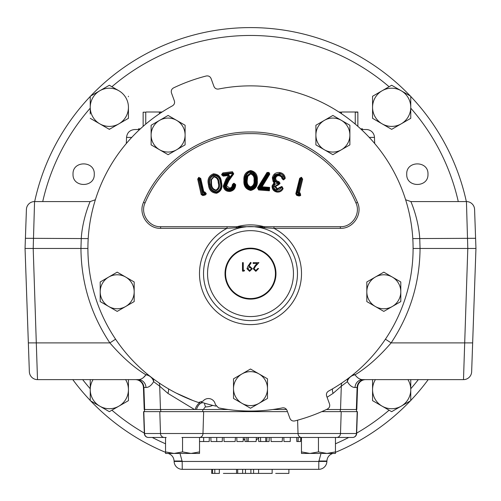 <?xml version="1.0" encoding="UTF-8"?>
<svg xmlns="http://www.w3.org/2000/svg" width="501" height="501" viewBox="0 0 501 501"><rect width="100%" height="100%" fill="white"/><g stroke="black" fill="none" stroke-linecap="round" stroke-linejoin="round"><path stroke-width="0.75" d="M298.615 194.012L297.632 192.365A161.598 2.818 104 0 0 300.963 178.938L301.821 179.057A162.255 2.831 -76 0 1 298.483 192.541L298.972 193.373A167.929 2.931 -166 0 1 299.736 193.568A0.683 0.676 74.7 0 1 300.049 194.707L299.373 194.206A167.246 2.918 14 0 0 298.615 194.012L299.335 192.779L300.124 192.979L300.049 194.707A164.284 2.868 -44.6 0 1 299.748 195.008L299.11 195.208L299.072 194.52A163.614 2.856 135.4 0 0 299.373 194.206L299.792 193.549L299.009 193.348A0.683 0.676 -121 0 1 298.515 192.528L301.846 179.045L302.692 179.076L301.314 177.31L299.654 178.293L295.809 193.781L296.354 193.806A160.765 2.806 104 0 1 300.155 178.644A0.683 0.676 -31 0 1 300.982 178.149L301.314 177.31M228.638 174.386L228.625 175.006A166.764 2.912 -6.8 0 1 223.283 175.626A0.683 0.676 38.2 0 1 222.532 175.031L223.314 175.006L223.264 175.651L222.532 175.031A166.388 2.906 83.2 0 1 222.475 174.555A0.683 0.676 -51.8 0 1 223.07 173.797A167.315 2.918 173.2 0 1 232.602 172.645A0.683 0.676 59.6 0 1 232.608 172.638A0.683 0.676 59.6 0 1 233.234 173.715L232.758 173.377A166.639 2.906 -6.8 0 0 223.258 174.536L222.457 174.467L223.058 173.791L223.258 174.536A165.712 2.893 -96.8 0 0 223.314 175.006A166.088 2.9 173.2 0 0 228.638 174.386L229.878 176.534A165.906 2.893 -54 0 0 227.348 180.022L224.849 186.053C225.456 188.802 227.166 190.098 229.972 189.948L229.978 190.624A0.683 0.683 173.3 0 1 229.953 190.624C226.734 190.781 224.774 189.284 224.066 186.134L223.233 186.234C224.022 189.854 226.252 191.601 229.934 191.463L229.972 189.948C232.79 189.403 234.268 187.681 234.412 184.775L234.412 184.775A167.259 2.918 -6.8 0 0 233.861 184.844C233.754 187.387 232.477 188.908 230.028 189.422L229.846 188.752C231.944 188.326 233.034 187.011 233.109 184.813A0.683 0.676 -47.9 0 1 233.71 184.155L233.861 184.844L233.071 184.781L233.71 184.155A167.941 2.931 173.2 0 1 234.261 184.086L234.405 184.763L235.019 184.75C234.863 188.038 233.178 189.998 229.978 190.624L229.953 190.662C226.721 190.818 224.742 189.309 224.028 186.14L223.233 186.234M199.58 180.485L198.903 180.598L198.559 179.082L199.216 178.932L199.717 180.216A52.016 52.016 0 0 1 199.78 179.859L199.392 178.193A0.683 0.676 32 0 1 200.212 178.7L199.216 178.932L199.066 178.268L200.237 178.657L200.381 179.439L199.78 179.859M268.01 189.234L267.954 189.171A166.701 2.912 94.4 0 0 267.997 188.652L268.793 188.025A167.378 2.918 -85.6 0 1 268.649 189.904L268.01 189.234M268.642 189.898A167.923 2.931 4.4 0 1 258.654 189.146A0.683 0.676 -116.8 0 1 258.134 188.107A167.716 2.925 122 0 1 267.778 172.695L267.778 172.688A0.683 0.676 -13.3 0 1 268.711 172.476L268.285 173.121L267.778 172.695L257.952 188.508L258.585 189.184L268.68 189.942L268.837 187.988L261.992 187.449L259.599 187.994L261.466 186.41L269.338 173.653L268.674 173.359A166.132 2.9 31.5 0 0 268.285 173.121A167.04 2.918 -58 0 0 258.679 188.47L258.679 188.47A167.246 2.918 -175.6 0 0 267.954 189.171M267.997 188.652A167.284 2.918 4.4 0 0 259.599 187.994A167.246 2.918 121.9 0 0 268.674 173.359L269.1 172.713A0.683 0.676 76.7 0 1 269.325 173.653A167.929 2.931 -58.1 0 1 261.39 186.447A0.683 0.676 79 0 0 261.428 187.224L261.322 187.005M272.149 469.331L272.149 473.407L223.371 473.407M288.889 469.331L288.889 473.407L275.713 473.407M211.691 473.407L211.766 469.331M219.338 469.331L219.338 473.407L211.766 473.407M427.973 174.173C428.631 160.477 406.086 160.47 406.731 174.173C406.079 187.875 428.631 187.869 427.973 174.173M94.269 174.173C94.927 160.483 72.382 160.464 73.027 174.173C72.369 187.869 94.921 187.875 94.269 174.173M360.632 128.851L362.511 128.851L362.492 129.534L363.313 129.534L361.365 129.534L366.312 129.534A8.154 8.154 0 0 1 374.46 137.399L374.673 143.499M172.476 105.811A162.593 162.593 0 0 0 198.471 402.503L202.961 401.176A6.97 6.97 0 0 1 215.311 404.489L218.542 407.883A162.593 162.593 0 0 0 282.426 407.889C284.606 407.62 286.146 408.484 287.054 410.488L289.922 418.373C290.881 420.458 292.496 421.31 294.763 420.928A178.055 178.055 0 0 0 327.447 409.029C329.433 407.87 330.121 406.179 329.52 403.963L326.646 396.078C326.051 393.961 326.677 392.308 328.524 391.112A162.593 162.593 0 0 0 218.574 89.034C216.394 89.303 214.854 88.439 213.946 86.435L211.078 78.551C210.119 76.465 208.504 75.613 206.237 75.995A178.055 178.055 0 0 0 173.553 87.894C171.567 89.053 170.879 90.737 171.48 92.961L174.354 100.845C174.949 102.962 174.323 104.615 172.476 105.811M262.079 227.46L255.222 226.809L261.246 226.709L236.967 226.702C245.966 224.273 254.99 224.273 264.033 226.702L261.246 226.709A4.077 1.503 -90.8 0 1 262.079 227.46L264.923 227.78A4.077 1.685 -98 0 0 264.033 226.702L340.367 226.702C352.097 227.185 361.058 213.608 355.96 203.005C338.707 161.616 295.377 133.097 250.525 133.623C205.711 133.084 162.343 161.522 145.04 203.005C139.954 213.583 148.878 227.185 160.633 226.702L236.967 226.702A4.077 1.678 -82 0 0 236.077 227.78L227.028 228.331L227.028 226.702M273.972 226.702L273.972 228.331A50.996 50.996 0 0 1 250.5 324.604A50.996 50.996 0 0 1 227.028 228.331L160.627 228.324C147.795 228.863 137.957 213.996 143.536 202.373C161.147 160.163 205.253 131.394 250.625 131.995C296.091 131.494 339.985 160.433 357.463 202.373C363.025 213.94 353.261 228.857 340.373 228.324L273.972 228.331L264.923 227.78M299.654 178.293L300.619 178.844A166.194 2.9 14.1 0 1 300.963 178.938L301.326 178.237A0.683 0.676 59 0 1 301.821 179.057L301.351 178.218L301.702 177.41M299.272 195.202A0.683 0.676 164.7 0 1 299.103 195.183A167.722 2.925 14 0 1 296.849 194.626A0.683 0.676 -121 0 1 296.354 193.806L296.824 193.95A167.046 2.918 -166 0 0 299.072 194.501L299.748 195.008A0.683 0.676 164.7 0 1 299.272 195.202M300.631 178.769L300.982 178.149A166.871 2.912 -165.9 0 1 301.326 178.237L300.137 178.6L296.31 193.831L296.817 194.645L299.11 195.208L299.103 196.01L296.805 195.446L296.824 193.95A160.113 2.793 -76 0 1 300.619 178.844L300.631 178.769M279.984 183.147L278.944 181.587L278.362 183.059C275.575 182.577 274.16 180.961 274.116 178.206L274.88 178.237C274.955 180.623 276.201 182.001 278.631 182.37A0.683 0.676 56 0 1 279.145 183.134A166.338 2.906 -81.3 0 1 279.07 183.616A0.683 0.676 141.5 0 1 278.349 184.193L278.287 183.535A165.662 2.893 98.7 0 0 278.362 183.059L279.984 183.147L279.902 183.698L279.101 183.654L274.68 186.385L273.909 186.316C273.915 188.382 274.943 189.622 276.99 190.036L277.072 190.048C279.082 190.142 280.516 189.221 281.374 187.293L280.541 187.574L281.23 187.274M274.404 182.345L274.041 182.759L273.133 181.6L273.602 181.331L274.467 182.345L274.373 183.404L272.65 186.009L272.081 185.877L274.041 182.759L274.316 183.397A0.683 0.676 94.8 0 0 274.404 182.345M229.878 176.534L229.245 176.083A166.576 2.906 126 0 0 226.702 179.59A0.683 0.683 125.8 0 0 226.696 179.596L226.02 179.026L228.562 175.507L223.227 176.139L223.264 175.651L228.575 175.031A0.683 0.676 59.6 0 0 228.575 175.031L229.207 176.108A0.683 0.676 59.6 0 0 228.581 175.031L229.377 175.682L229.245 176.083L226.677 179.571L224.06 186.096L226.696 179.596L226.007 179.039L223.227 186.153M198.515 178.913L199.041 178.25A0.683 0.676 -58 0 0 198.559 179.082L198.515 178.913M200.381 179.439A160.163 2.793 -103 0 1 203.337 192.171L203.869 192.052L200.719 178.362L198.703 177.435L197.682 179.089L198.528 179.064L202.035 194.231A0.683 0.676 -148 0 0 202.849 194.745L202.892 194.081A167.065 2.918 167 0 0 205.128 193.555A161.165 2.812 108.4 0 0 205.272 193.135L204.99 192.44L205.786 193.311L205.097 194.238A167.747 2.925 -13 0 1 202.849 194.745L202.016 194.263L201.189 194.538L202.824 195.578L205.122 195.058L206.111 194.163L206.28 193.643L204.671 191.858L203.869 192.052L204.157 192.672A167.935 2.931 167 0 1 204.934 192.49A0.683 0.676 47.7 0 1 205.729 193.367A161.817 2.824 -71.6 0 1 205.592 193.787A0.683 0.676 137.7 0 1 205.097 194.238L205.128 193.555L206.111 194.163M221.667 174.417L222.463 174.542L222.519 175.049L221.724 174.924L221.667 174.417L222.87 172.895L223.07 173.797L232.608 172.638L232.758 173.377A165.13 2.881 126 0 1 227.949 179.997L228.406 180.36L225.97 185.827L228.437 180.385L233.278 173.69L233.754 173.866L228.888 180.667L226.54 185.765L229.646 188.088C231.393 187.718 232.282 186.604 232.301 184.744L233.071 184.781C233.003 186.973 231.925 188.282 229.84 188.708L229.809 188.714A0.683 0.683 172.8 0 0 229.84 188.708L229.646 188.088L229.809 188.714C227.748 188.814 226.471 187.869 225.976 185.871L225.362 185.99C225.964 188.395 227.498 189.541 229.972 189.428L230.028 189.422M229.99 191.457C233.635 190.712 235.533 188.439 235.677 184.644L234.149 183.303L234.261 184.086A0.683 0.676 41.1 0 1 235.019 184.75L235.069 184.687C234.919 188.05 233.222 190.042 229.984 190.656L229.934 191.463M257.514 187.837L258.673 188.47L258.572 189.96L257.514 187.837L267.02 172.482L268.711 172.476A166.808 2.912 -148.5 0 1 269.1 172.713L269.118 172.713A0.683 0.676 76.7 0 1 269.338 173.653L269.776 174.154L262.098 186.792L269.651 187.399L269.388 190.781L258.572 189.96M262.061 186.773L261.466 186.41A0.683 0.676 63.1 0 0 261.992 187.449L262.061 186.773M275.976 273.64A25.476 25.476 0 0 1 250.5 299.116A25.476 25.476 0 0 1 225.024 273.64A25.476 25.476 0 0 1 250.5 248.164A25.476 25.476 0 0 1 275.976 273.64M225.569 273.64A24.931 24.931 0 0 0 250.5 298.571A24.931 24.931 0 0 0 275.431 273.64A24.931 24.931 0 0 0 250.5 248.709A24.931 24.931 0 0 0 225.569 273.64M25.05 248.458L80.943 248.458L81.262 238.301C82.571 218.311 90.249 201.302 90.124 201.571L34.563 201.571L33.198 248.458L37.506 379.626L138.282 379.626L37.506 379.626A8.154 8.154 0 0 1 29.352 371.755L25.05 248.458L26.522 290.599L25.05 248.458L25.839 225.807M26.522 290.599L28.57 349.197C28.726 353.794 28.726 353.794 28.57 349.197M405.628 199.761L410.876 201.571C410.751 201.302 418.429 218.311 419.738 238.301L420.057 248.458L475.95 248.458L475.593 238.301L475.95 248.458L474.478 290.599L475.95 248.458C474.923 219.075 474.923 219.075 475.95 248.458L471.648 371.755A8.154 8.154 0 0 1 463.494 379.626L362.718 379.626C359.918 379.595 357.37 377.992 355.059 374.823C367.014 367.552 379.044 356.906 391.137 342.897L385.426 339.183M140.368 128.851L138.489 128.851L138.508 129.534L137.687 129.534L139.635 129.534L134.688 129.534C129.865 129.978 127.148 132.602 126.54 137.399L126.327 143.499M203.857 402.979L204.803 403.261L204.646 404.363L205.542 406.912C208.197 406.856 210.577 406.349 212.668 405.403L212.674 405.372A4.077 4.077 0 0 1 212.668 405.403A4.077 4.077 0 0 0 212.674 405.372M201.602 402.284A161.403 161.403 0 0 0 215.937 406.123M243.261 438.876L244.933 440.147M248.515 441.538L252.485 441.538M256.211 440.06L258.579 437.993M90.243 388.77L90.243 388.77A213 213 0 0 1 82.678 379.626M125.607 379.626A19.094 19.094 0 0 1 128.438 389.621L128.438 400.65L118.887 406.161L128.438 400.65L128.438 379.626M179.984 453.43L182.176 461.446L318.824 461.446L321.016 453.43M356.668 433.115A213 213 0 0 0 389.102 410.194L391.663 411.672L410.757 400.65L410.757 379.626M373.326 401.088L372.562 400.65L372.562 389.621L372.562 400.65L391.663 411.672L395.02 409.737M428.205 379.626A220.872 220.872 0 0 1 410.757 400.449M410.344 400.888A220.872 220.872 0 0 1 335.451 452.34M332.789 453.43A220.872 220.872 0 0 1 332.044 453.724C328.881 455.152 327.172 457.582 326.902 461.02L326.953 460.4M34.663 201.571A220.872 220.872 0 0 1 90.243 96.474A220.872 220.872 0 0 0 34.663 201.571M90.656 96.035A220.872 220.872 0 0 1 410.344 96.035A220.872 220.872 0 0 0 90.656 96.035M410.757 96.474A220.872 220.872 0 0 1 466.337 201.571A220.872 220.872 0 0 0 410.757 96.474M105.98 87.187L109.337 85.251L111.898 86.729A213 213 0 0 1 389.102 86.729L391.663 85.251L395.02 87.187M318.843 461.008L326.902 461.02L326.89 461.459L318.824 461.446L318.742 469.331L182.258 469.331A8.154 8.154 0 0 1 174.11 461.459L174.097 461.02C173.822 457.57 172.112 455.14 168.956 453.724A220.872 220.872 0 0 1 168.211 453.43A220.872 220.872 0 0 0 168.956 453.724L169.075 453.43M326.408 409.524L356.8 409.524L357.57 387.492L355.027 387.492A8.154 7.697 90 0 1 362.718 379.626M286.547 409.524L272.726 409.524L286.547 409.524M228.274 409.524L194.494 409.524L167.91 393.379A8.154 4.384 121.1 0 0 168.48 388.851M167.91 393.379L159.694 386.196L153.632 381.662C151.327 385.513 148.772 387.461 145.973 387.492L143.43 387.492L144.2 409.524L194.494 409.524M202.767 411.634L202.767 409.524L196.486 409.524A8.154 4.791 106.9 0 1 203.318 402.823L201.308 402.303M165.549 452.34A220.872 220.872 0 0 1 90.656 400.888A220.872 220.872 0 0 0 165.549 452.34M90.243 400.449A220.872 220.872 0 0 1 72.795 379.626A220.872 220.872 0 0 0 90.243 400.449M144.332 433.115A213 213 0 0 1 111.898 410.194L109.337 411.672L105.98 409.737M458.271 201.571A213 213 0 0 0 410.757 108.153L410.757 118.324L391.663 129.352L372.562 118.324L372.562 117.885M372.562 96.712L372.562 96.273L382.113 90.762L372.562 96.273L372.562 118.324L391.663 129.352L410.757 118.324L410.757 96.273L391.663 85.251L382.113 90.762A19.094 19.094 0 0 1 410.757 107.302A19.094 19.094 0 0 1 382.113 123.841A19.094 19.094 0 0 1 382.113 90.762M90.243 118.324L99.793 123.841A19.094 19.094 0 0 1 99.793 90.762A19.094 19.094 0 0 1 118.887 90.762L109.337 85.251L90.243 96.273L90.243 113.996M128.438 96.712L128.438 96.273M128.438 117.885L128.438 118.324L120.584 122.858M110.101 128.914L108.961 129.133M192.835 400.481L176.252 393.11M355.027 387.492C352.228 387.461 349.673 385.513 347.368 381.662L341.306 386.196A8.154 7.459 54.5 0 1 341.826 382.983M340.536 409.524L341.306 386.196L333.09 393.379A8.154 4.384 58.9 0 1 332.52 388.851M333.09 393.379L327.078 397.255M203.487 409.524A8.154 7.189 103.9 0 1 205.491 406.85L205.491 406.85M195.133 409.524A8.154 4.24 110.1 0 1 199.893 402.716M160.464 409.524L159.694 386.196A8.154 7.459 125.5 0 0 159.174 382.983M95.372 199.761L90.124 201.571M472.43 349.197C472.274 353.794 472.274 353.794 472.43 349.197L474.478 290.599M356.343 409.524L357.113 387.492A8.154 7.697 90 0 1 364.803 379.626L463.494 379.626L467.802 248.458L466.437 201.571A8.154 8.154 0 0 1 474.585 209.437L475.593 238.301L412.793 238.589M145.973 387.492A8.154 7.697 90 0 0 138.282 379.626L136.197 379.626A8.154 7.697 90 0 1 143.887 387.492L144.657 409.524M88.207 238.589L25.407 238.301L26.415 209.437A8.154 8.154 0 0 1 34.563 201.571A8.154 8.154 0 0 0 26.415 209.437M410.876 201.571L466.437 201.571M138.282 379.626C141.082 379.595 143.63 377.992 145.941 374.823C133.986 367.552 121.956 356.906 109.863 342.897L115.574 339.183M153.243 378.756A8.154 7.415 128.1 0 1 153.632 381.662A8.154 6.845 30.6 0 0 145.941 374.823L143.361 377.635M472.65 342.897L391.137 342.897C410.119 314.277 419.763 282.802 420.057 248.458L413.093 248.458M353.192 374.523A8.154 6.056 -128.1 0 1 355.059 374.823A8.154 6.845 149.4 0 0 347.368 381.662A8.154 7.415 51.9 0 1 347.757 378.756M145.941 374.823A8.154 6.056 128.1 0 1 147.808 374.523M28.35 342.897L109.863 342.897C90.881 314.277 81.237 282.802 80.943 248.458L87.907 248.458M182.157 461.008L174.097 461.02M326.902 461.02L327.04 459.793M318.742 469.331A8.154 8.154 0 0 0 326.89 461.459A8.154 8.154 0 0 1 318.742 469.331M204.646 404.363A4.077 4.077 0 0 1 204.803 403.261A4.077 4.077 0 0 0 204.646 404.363M357.57 387.492A8.154 8.154 0 0 1 365.724 379.626A8.154 8.154 0 0 0 357.57 387.492M143.43 387.492A8.154 8.154 0 0 0 135.276 379.626M134.18 291.776A16.99 16.99 0 0 1 108.698 306.487L117.19 311.397L134.18 301.583L134.18 281.969L125.688 277.059A16.99 16.99 0 0 1 134.18 291.776M108.698 277.059A16.99 16.99 0 0 1 125.688 277.059L117.19 272.156L100.2 281.969L100.2 291.776A16.99 16.99 0 0 1 108.698 277.059M100.2 291.776A16.99 16.99 0 0 0 108.698 306.487L100.2 301.583L100.2 282.407M133.805 281.75L134.18 281.969L134.18 301.583L129.746 304.145M117.19 272.156L125.688 277.059M125.688 306.487L117.19 311.397L108.698 306.487M104.64 304.145L100.2 301.583M185.101 135.063A16.99 16.99 0 0 1 159.619 149.78L168.111 154.684L185.101 144.87L185.101 125.256L176.609 120.353A16.99 16.99 0 0 1 185.101 135.063M159.619 120.353A16.99 16.99 0 0 1 176.609 120.353L168.111 115.443L151.12 125.256L151.12 135.063A16.99 16.99 0 0 1 159.619 120.353L151.12 125.256M151.12 135.063A16.99 16.99 0 0 0 159.619 149.78L151.12 144.87L151.12 135.063M167.735 115.662L168.111 115.443L176.609 120.353M184.719 125.037L185.101 125.256M185.101 144.87L168.111 154.684L159.619 149.78M155.56 147.432L151.12 144.87M349.88 135.063A16.99 16.99 0 0 1 324.391 149.78L332.889 154.684L349.88 144.87L349.88 125.256L341.381 120.353A16.99 16.99 0 0 1 349.88 135.063M324.391 120.353A16.99 16.99 0 0 1 341.381 120.353L332.889 115.443L315.899 125.256L315.899 135.063A16.99 16.99 0 0 1 324.391 120.353M315.899 144.87L315.899 135.063A16.99 16.99 0 0 0 324.391 149.78L315.899 144.87L324.391 149.78M332.889 115.443L349.88 125.256L349.88 144.87L345.44 147.432M341.381 149.78L332.889 154.684L328.449 152.122M400.418 281.75L400.8 281.969L400.8 291.776A16.99 16.99 0 0 1 375.312 306.487L383.81 311.397L400.8 301.583L400.8 281.969L392.302 277.059A16.99 16.99 0 0 1 400.8 291.776L400.8 301.583M366.82 291.776L366.82 301.583L375.312 306.487A16.99 16.99 0 0 1 366.82 291.776L366.82 281.969L375.312 277.059A16.99 16.99 0 0 1 392.302 277.059L383.81 272.156L375.312 277.059L366.82 281.969L366.82 291.776A16.99 16.99 0 0 1 375.312 277.059L383.81 272.156L392.302 277.059M383.81 311.397L375.312 306.487M233.51 388.626A16.99 16.99 0 0 1 258.992 373.915L250.5 369.012L233.51 378.819L233.51 398.439L242.008 403.343A16.99 16.99 0 0 1 233.51 388.626M267.49 398.439L258.992 403.343A16.99 16.99 0 0 1 242.008 403.343L250.5 408.246L267.49 398.439L267.49 388.626A16.99 16.99 0 0 1 258.992 403.343L250.5 408.246L250.118 408.027M267.49 378.819L267.49 388.626A16.99 16.99 0 0 0 258.992 373.915L267.49 378.819L258.992 373.915M242.008 403.343L233.51 398.439M233.51 378.819L242.008 373.915M243.254 270.252L244.563 270.252L244.062 271.122L242.497 271.122L242.497 262.63L243.254 262.63L243.254 270.252M249.63 270.471L251.533 268.78L249.554 267.096L247.719 268.78L249.63 270.471M246.962 268.73L247.939 266.238L250.556 262.411L251.164 262.837L248.803 266.288L249.692 266.225L252.297 268.736L249.592 271.342L246.962 268.73M254.038 268.749L255.879 270.471L257.852 268.511L258.61 268.511L255.842 271.342L253.274 268.818L254.996 265.768L257.119 263.501L253.168 263.501L253.168 262.63L258.942 262.63L255.648 266.144L254.038 268.749M268.705 172.463A0.683 0.676 -13.3 0 0 267.778 172.688L267.02 172.482M269.118 172.713L269.776 174.154M261.39 186.447A0.683 0.676 63.1 0 0 261.917 187.487A0.683 0.676 79 0 1 261.428 187.224M261.917 187.487A167.967 2.931 -175.6 0 1 268.786 188.025L269.651 187.399M268.649 189.904L269.388 190.781M250.65 186.86L250.65 187.562C253.819 186.529 255.172 184.186 254.702 180.529C255.184 176.866 253.832 174.517 250.65 173.484L247.143 176.308L246.511 180.529L245.853 180.567L246.517 176.133L247.168 176.314L250.65 173.503C253.832 174.573 255.172 176.916 254.665 180.529L254.665 180.529C255.134 184.136 253.794 186.466 250.65 187.512L250.65 187.512C247.525 186.447 246.16 184.117 246.555 180.529L247.218 180.404C246.824 183.598 247.97 185.752 250.65 186.86C253.356 185.771 254.47 183.616 254.001 180.404C254.502 177.179 253.381 175.031 250.644 173.953L247.795 176.346L247.168 176.314L246.511 180.529C246.123 184.168 247.5 186.516 250.65 187.562L250.65 188.244C247.068 187.186 245.465 184.625 245.853 180.567M246.517 176.133L250.65 172.87C254.27 173.916 255.842 176.484 255.366 180.56C255.829 184.65 254.257 187.205 250.65 188.244M250.65 172.87L250.644 173.953M250.7 188.94L250.7 189.616C246.26 188.489 244.256 185.458 244.682 180.523C244.319 176.659 245.703 173.747 248.834 171.793L250.7 171.455L250.7 172.2L249.085 172.494C246.26 174.323 245.027 177.01 245.384 180.554C244.951 185.038 246.717 187.831 250.7 188.94C254.633 187.812 256.343 185.019 255.829 180.554C256.23 177.097 255.078 174.417 252.379 172.519L250.7 172.2M250.7 170.515C255.604 171.743 257.796 175.037 257.282 180.398C257.827 185.833 255.635 189.184 250.7 190.449C245.74 189.228 243.48 185.877 243.931 180.398C243.492 175.012 245.747 171.724 250.7 170.515L250.7 171.455L252.636 171.824C255.642 173.841 256.938 176.74 256.531 180.523L256.531 180.523C257.038 185.439 255.097 188.47 250.7 189.616L250.7 189.654C255.141 188.482 257.101 185.433 256.568 180.523L256.568 180.523C256.963 176.696 255.648 173.803 252.636 171.824L252.379 172.519M257.282 180.398L255.829 180.554M245.384 180.554L243.931 180.398M249.085 172.494L248.834 171.793C245.684 173.722 244.288 176.634 244.645 180.523C244.194 185.464 246.216 188.508 250.7 189.654L250.7 190.449M216.67 191.751L216.645 192.434C212.161 192.083 209.712 189.447 209.305 184.518C208.109 179.753 209.575 176.477 213.708 174.686L213.971 175.413C210.282 177.097 209.011 180.103 210.144 184.424C210.47 188.915 212.649 191.357 216.67 191.751C220.334 190.061 221.561 187.055 220.352 182.733C220.077 178.25 217.954 175.807 213.971 175.413M213.445 173.803L213.708 174.686C218.154 175.037 220.553 177.68 220.897 182.602C222.181 187.361 220.759 190.643 216.645 192.434L216.645 192.459C220.778 190.731 222.212 187.437 220.941 182.589L218.95 176.978L213.702 174.674C209.543 176.496 208.065 179.778 209.274 184.525L208.435 184.587C207.157 179.364 208.829 175.77 213.445 173.803C218.417 174.129 221.098 176.991 221.486 182.402L220.352 182.733M210.144 184.424L209.274 184.525C209.675 189.459 212.136 192.102 216.645 192.459L216.632 193.267C211.635 192.916 208.904 190.023 208.435 184.587M221.486 182.402C222.839 187.737 221.223 191.357 216.632 193.267M200.719 178.362L200.237 178.657L203.375 192.121A0.683 0.676 -148 0 0 204.189 192.628L204.99 192.44L204.671 191.858M204.502 193.317L204.157 192.672L202.874 192.309L204.502 193.317A167.259 2.918 -13 0 1 205.272 193.135L206.28 193.643M202.824 195.578L202.824 194.776L205.122 194.263L205.122 195.058M199.079 177.348L199.411 178.162L199.041 178.25L198.703 177.435M201.189 194.538L197.682 179.089M235.677 184.644L233.666 184.117L233.51 183.379L234.149 183.303M233.51 183.379L232.301 184.744M221.724 174.924L223.227 176.139M225.362 185.99L225.932 185.877C226.439 187.906 227.73 188.864 229.815 188.758L229.972 189.428M222.87 172.895L232.458 171.718L233.754 173.866M225.35 185.909L227.949 179.997L228.406 180.36A165.8 2.893 -54 0 0 233.234 173.715L232.458 171.718M247.795 176.346L247.218 180.404M211.46 179.809L210.952 179.828L213.927 176.383C217.246 176.941 218.962 179.107 219.069 182.865L219.069 182.865C220.146 186.453 219.219 189.04 216.288 190.63C213.006 190.054 211.259 187.913 211.046 184.193L211.554 184.03C211.698 187.355 213.194 189.359 216.037 190.029C218.511 188.482 219.256 186.109 218.261 182.909C218.211 179.527 216.751 177.523 213.889 176.884L211.46 179.809L211.554 184.03M210.99 184.205L210.902 179.815L210.99 184.205C211.215 187.969 212.988 190.13 216.294 190.681C219.256 189.096 220.196 186.491 219.119 182.859C218.975 179.051 217.24 176.878 213.921 176.346L210.902 179.815M216.294 190.681L216.037 190.029M213.889 176.884L213.921 176.346M219.119 182.859L218.261 182.909M282.101 186.654L281.863 187.318L281.205 187.217L281.443 186.554L282.101 186.654L283.103 188.645C281.794 191.194 279.74 192.334 276.947 192.071C273.671 191.376 272.043 189.347 272.062 185.984L272.638 186.065C272.657 188.977 274.091 190.712 276.947 191.269L276.94 191.269C279.383 191.514 281.193 190.524 282.357 188.295L281.787 187.361A167.259 2.918 8.7 0 0 281.374 187.293M276.947 192.071L276.947 191.269M272.682 186.071L274.373 183.404L274.654 183.992L272.901 188.05L272.694 186.015M281.787 187.361L283.103 188.645M274.654 183.992L274.836 181.882L274.467 182.345L273.634 181.312L273.089 181.525L272.362 177.824L272.939 178.074L273.634 181.312M281.443 186.554L277.26 189.34L280.541 187.574M284.374 178.744L283.635 179.258A166.99 2.912 8.7 0 1 283.146 179.189A0.683 0.676 45.1 0 1 282.583 178.619L283.121 178.556L283.121 179.214L282.551 178.644L281.787 176.559L282.201 176.195L283.121 178.556A166.313 2.9 -171.3 0 0 284.374 178.744L284.436 178.544C284.098 175.713 282.501 174.01 279.658 173.434L282.301 174.517C277.26 173.083 274.254 174.799 273.27 179.677L272.97 178.08M273.615 181.274L273.014 179.721M282.201 176.195L281.762 176.527L282.551 178.644L282.013 178.594L281.362 176.815L279.351 175.757C277.404 175.538 276.189 176.339 275.694 178.162L274.917 178.193L275.901 176.283L279.326 175.256C277.015 174.999 275.537 175.976 274.892 178.193L274.88 178.237C274.968 180.592 276.22 181.963 278.669 182.345L279.101 183.654L278.287 183.535C276.095 183.335 274.642 184.224 273.928 186.209L274.723 186.334A0.683 0.683 -81 0 0 274.711 186.391L276.69 189.253L277.216 189.334A0.683 0.683 -172 0 0 277.26 189.34L277.448 188.72L277.216 189.334L276.702 189.215L274.711 186.391L275.5 186.478L274.723 186.334L278.381 184.236L278.45 184.882L275.5 186.478L277.448 188.72L280.065 187.199M272.976 178.037L274.88 174.674L279.658 173.434L274.867 174.661L272.945 178.03L272.362 177.824M276.99 190.036L277.253 189.372L277.072 190.048M279.658 173.434L279.821 172.526L279.621 173.427M272.375 177.736C273.333 173.979 275.819 172.244 279.821 172.526M279.89 172.538C283.078 173.202 284.862 175.131 285.257 178.325L283.666 179.295L283.704 179.84L285.257 178.325M278.45 184.882L279.902 183.698M283.704 179.84L283.159 179.759L283.121 179.214L283.635 179.258M282.013 178.594L283.159 179.759M281.769 176.577L281.362 176.815L281.744 176.546L279.351 175.281L281.762 176.527A0.683 0.683 50.5 0 1 281.769 176.577L281.769 176.577M282.151 176.139L279.364 174.649L279.326 175.256L279.295 174.642C276.602 174.367 274.88 175.525 274.128 178.105L274.917 178.193A0.683 0.683 -81.3 0 0 274.905 178.243L275.694 178.162C275.769 180.147 276.853 181.287 278.944 181.587M279.351 175.281L279.351 175.757L279.32 175.275A0.683 0.683 8.8 0 1 279.351 175.281M295.809 193.781L296.805 195.446M299.103 196.01L300.387 195.647L299.755 195.027L300.086 194.695L300.725 195.309L300.387 195.647M302.692 179.076L299.335 192.779L297.632 192.365M300.725 195.309L300.124 192.979M254.001 180.404L255.366 180.56M284.393 178.5L282.301 174.517M272.901 188.05L276.953 191.225C279.351 191.47 281.136 190.505 282.288 188.338M238.921 227.46A4.077 1.503 -89.2 0 1 239.754 226.709L245.571 226.89L236.077 227.78M268.605 172.394L269.162 172.732M357.858 126.352L357.858 111.999L354.902 111.999L355.253 112.199L355.253 124.11M357.858 112.199L355.253 112.199M341.475 113.702L341.475 112.199L339.202 112.199M341.475 112.199L338.895 111.999M341.82 111.999L354.902 111.999M162.105 111.999L159.18 111.999L159.525 113.702M161.798 112.199L159.525 112.199M145.747 124.11L145.747 112.199L143.142 112.199L143.142 126.352M145.747 112.199L143.142 112.199M146.098 111.999L159.18 111.999M109.337 411.672L118.887 406.161A19.094 19.094 0 0 1 99.793 406.161L109.337 411.672M90.243 400.65L99.793 406.161A19.094 19.094 0 0 1 90.243 389.621L90.243 400.65M90.243 379.626L90.243 389.621A19.094 19.094 0 0 1 93.067 379.626M128.438 389.621A19.094 19.094 0 0 1 118.887 406.161M118.887 123.841L128.438 118.324L128.438 107.302A19.094 19.094 0 0 1 99.793 123.841L109.337 129.352L118.887 123.841M118.887 90.762A19.094 19.094 0 0 1 128.438 107.302M372.562 379.626L372.562 389.621A19.094 19.094 0 0 1 375.393 379.626M407.933 379.626A19.094 19.094 0 0 1 382.113 406.161A19.094 19.094 0 0 1 372.562 389.621M181.894 437.461L199.53 437.461L199.53 451.908L191.038 453.43L182.539 451.908L174.047 453.43L165.549 451.908L165.549 453.43L199.53 453.43L199.53 451.908M224.141 437.461L227.579 437.461M223.928 437.461L235.47 437.461L235.144 441.538L224.066 441.538L223.928 437.461M216.72 437.461L222.4 437.461L222.256 441.538L216.72 441.538L216.72 437.461M203.65 437.461L209.33 437.461L209.193 441.538L203.65 441.538L203.65 437.461L197.789 437.461M244.839 437.461L244.976 441.538L246.937 441.538L246.799 437.461L248.321 437.461L248.177 441.538L256.111 441.538L256.38 437.461M165.549 451.908L165.549 437.461L148.421 437.461L166.2 437.461M199.53 437.461L336.641 437.461L335.451 437.461L335.451 451.908L326.953 453.43L318.461 451.908L309.962 453.43L301.47 451.908L301.47 453.43L335.451 453.43L335.451 451.908M356.656 433.522L356.43 433.522A4.077 3.851 -90 0 1 352.579 437.461A4.077 4.077 0 0 0 356.656 433.522A4.077 4.077 0 0 1 352.579 437.461L336.641 437.461A4.077 3.851 -90 0 0 340.492 433.522L356.43 433.522L357.194 411.634L356.656 433.522L357.42 411.634M143.806 411.634L144.57 433.522A4.077 3.851 -90 0 0 148.421 437.461A4.077 4.077 0 0 1 144.344 433.522L143.58 411.634L287.468 411.634M321.761 411.634L357.194 411.634M199.53 441.538L203.65 441.538M210.858 437.461L210.996 441.538L216.67 441.538M219.57 441.538L221.016 441.538M229.352 441.538L233.422 441.538M236.779 437.461L236.917 441.538L243.167 441.538L243.311 437.461M246.937 441.538L248.177 441.538M258.56 437.461L258.704 441.538L269.087 441.538L269.231 437.461M265.787 441.538L265.749 437.461M266.77 441.538L266.964 437.461M276.402 441.538L280.472 441.538M270.972 437.461L271.116 441.538L282.188 441.538L282.52 437.461M283.829 437.461L283.967 441.538L290.217 441.538L290.361 437.461M296.68 437.461L296.817 441.538L300.569 441.538L300.819 437.461M298.057 441.538L298.201 437.461M301.47 437.461L301.47 451.908M318.461 437.461L318.461 451.908M182.539 437.461L182.539 451.908M356.518 409.524L356.518 411.634M144.482 409.524L144.482 411.634M258.585 473.407L258.585 469.331M253.6 473.407L253.6 469.331M250.888 473.407L250.888 469.331M245.471 473.407L245.471 469.331M242.634 473.407L242.634 469.331M237.693 473.407L237.693 469.331M198.903 180.598A161.723 2.824 77 0 0 202.035 194.231L202.892 194.062A161.071 2.812 -103 0 1 199.717 180.216M214.797 473.407L214.797 469.331M245.571 226.89A46.975 46.975 0 0 0 203.525 273.609A46.975 46.975 0 0 0 250.5 320.584A46.975 46.975 0 0 0 297.475 273.609A46.975 46.975 0 0 0 255.429 226.89M207.546 273.609A42.954 42.954 0 0 0 250.5 316.563A42.954 42.954 0 0 0 293.454 273.609A42.954 42.954 0 0 0 250.5 230.654A42.954 42.954 0 0 0 207.546 273.609M226.54 185.765L225.976 185.871A0.683 0.683 -96.7 0 1 225.97 185.827L226.54 185.765M152.273 437.461A213 213 0 0 0 165.549 443.786M335.451 443.786A213 213 0 0 0 348.727 437.461M410.757 388.77A213 213 0 0 0 418.322 379.626M90.243 108.153A213 213 0 0 0 42.729 201.571M131.75 137.399L126.54 137.399M374.46 137.399L369.25 137.399M174.11 461.459A8.154 8.154 0 0 0 182.258 469.331L182.176 461.446L174.11 461.459M224.066 186.134L224.849 186.053L224.06 186.096A0.683 0.683 -96.5 0 0 224.066 186.134M202.874 192.309A159.512 2.787 77 0 0 199.918 179.59M273.27 179.677L274.836 181.882M340.373 228.324L340.367 226.702M357.463 202.373L355.96 203.005M143.536 202.373L145.04 203.005M160.627 228.324L160.633 226.702M245.759 226.815A47.031 47.031 0 0 1 255.241 226.815M144.344 433.522L340.492 433.522L341.212 411.634M159.788 411.634L160.508 433.522A4.077 3.851 -90 0 0 164.359 437.461M203.65 411.634L202.98 433.522A4.077 3.576 -90 0 1 199.411 437.461M297.607 420.17L298.02 433.522A4.077 3.576 -90 0 0 301.589 437.461M260.633 441.538L260.514 437.461M340.267 409.524L340.267 411.634M160.733 409.524L160.733 411.634M212.574 469.331L212.574 473.407M236.541 469.331L236.541 473.407"/></g></svg>
